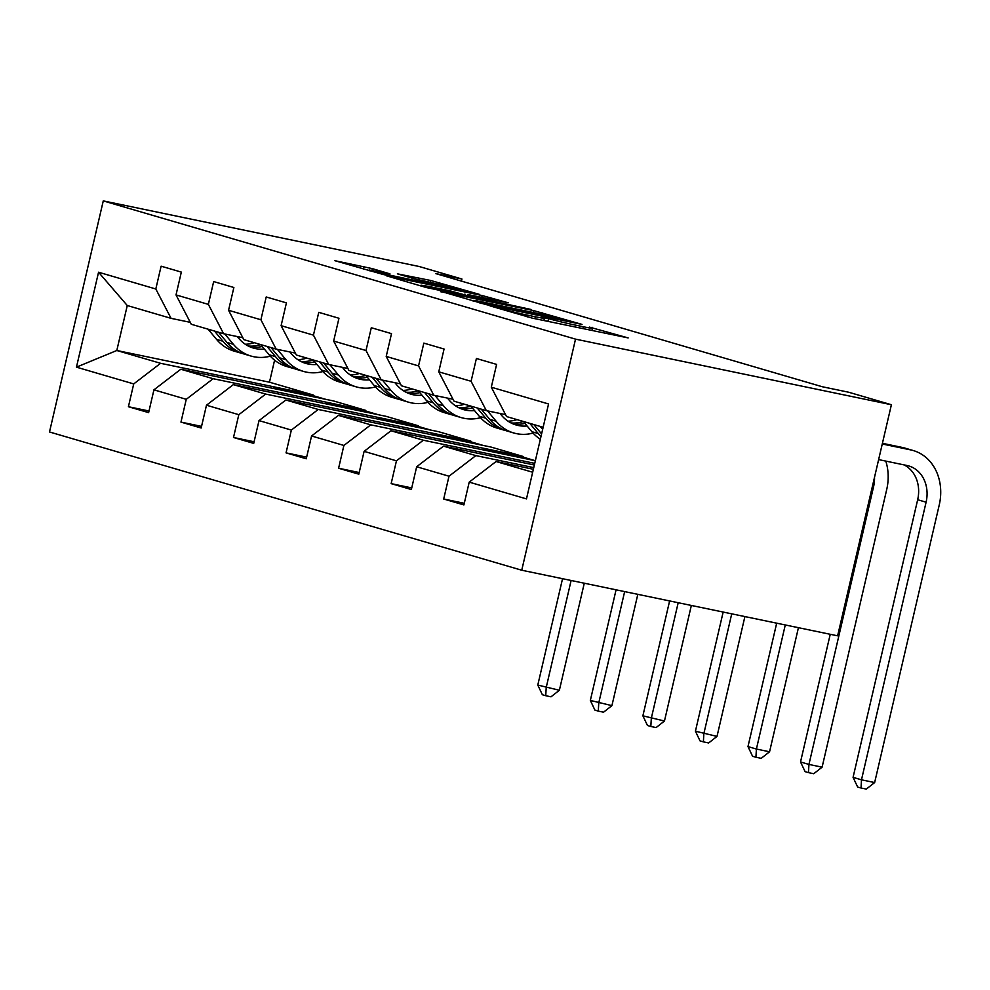<?xml version="1.0" encoding="UTF-8"?>
<svg xmlns="http://www.w3.org/2000/svg" width="990" height="990" viewBox="0 0 990 990"><rect width="100%" height="100%" fill="white"/><g stroke="black" fill="none" stroke-linecap="round" stroke-linejoin="round"><path stroke-width="1.49" d="M490.013 305.885L532.311 318.137L628.155 337.912L589.372 327.096A20.159 0.743 13.1 0 1 592.466 328.235A20.159 0.743 13.1 0 1 583.407 326.762L575.66 325.153A20.159 0.743 13.1 0 1 548.547 318.619L541.307 317.122A20.159 0.743 13.1 0 1 544.401 318.248A20.159 0.743 13.1 0 1 535.355 316.775L527.608 315.167A20.159 0.743 13.1 0 1 500.482 308.645L490.013 305.885M372.302 268.624L334.905 260.704L383.365 274.527L479.21 294.302L430.749 280.492L397.374 273.834L414.068 278.722L454.954 287.892L463.419 290.417L455.858 289.191L377.834 272.596L369.369 270.06L389.973 273.871L372.302 268.624L371.906 270.32M575.524 339.137L891.396 404.737L848.616 392.213L822.294 386.743L435.612 273.549L461.934 279.019L419.154 266.496L103.269 200.896L575.524 339.137L521.742 570.228L49.5 431.974L103.269 200.896M440.562 291.27L486.189 304.623L582.033 324.411L533.573 310.588L440.463 291.679M426.294 287.533L386.323 275.764L482.167 295.54L508.303 302.816L467.75 294.525L476.97 297.668L531.321 309.536L426.294 287.533M149.007 410.999L128.415 406.717L148.624 412.632L153.933 389.837L186.269 399.304L180.96 422.099L201.168 428.014L206.477 405.219L238.813 414.686L233.504 437.481L253.712 443.396L259.021 420.601L291.357 430.068L286.048 452.863L306.269 458.778L311.565 435.984L343.901 445.45L338.605 468.245L358.813 474.161L364.11 451.366L396.458 460.833L391.149 483.627L411.357 489.543L416.666 466.748L449.002 476.215L443.693 499.01L463.902 504.925L469.211 482.13L526.47 498.898L548.559 403.97L491.3 387.201L496.609 364.407L476.4 358.491L471.092 381.286L486.338 410.64L454.002 401.173L438.756 371.819L444.065 349.025L423.844 343.109L418.547 365.904L433.793 395.257L401.457 385.791L386.211 356.437L391.508 333.642L371.3 327.727L366.003 350.522L381.237 379.875L348.901 370.409L333.655 341.055L338.964 318.26L318.755 312.345L313.446 335.14L328.692 364.493L296.356 355.026L281.111 325.673L286.419 302.878L266.211 296.963L260.902 319.758L276.148 349.111L243.812 339.644L228.566 310.291L233.875 287.496L213.667 281.568L208.358 304.376L223.604 333.729L191.268 324.262L176.022 294.909L181.331 272.101L161.11 266.186L155.814 288.993L171.06 318.347L127.265 305.526L116.808 350.497L160.59 363.305L313.261 395.01L313.125 395.641L273.636 387.436L273.401 388.451M128.415 406.717L133.724 383.922L76.453 367.154L98.555 272.225L155.814 288.993M176.022 294.909L208.358 304.376M228.566 310.291L260.902 319.758M281.111 325.673L313.446 335.14M333.655 341.055L366.003 350.522M386.211 356.437L418.547 365.904M438.756 371.819L471.092 381.286M365.817 410.404L213.135 378.7L180.799 369.233L333.482 400.938L365.817 410.404L365.669 411.023L326.18 402.819L325.945 403.833M242.81 337.714L223.604 333.729M180.799 369.233L153.933 389.837M213.135 378.7L186.269 399.304M418.362 425.787L265.679 394.082L233.343 384.615L386.026 416.32L418.362 425.787L418.213 426.405L378.725 418.201L378.489 419.228M295.354 353.096L276.148 349.111M233.343 384.615L206.477 405.219M265.679 394.082L238.813 414.686M470.906 441.169L318.236 409.464L285.9 399.997L438.57 431.702L470.906 441.169L470.757 441.788L431.281 433.595L431.034 434.61M347.911 368.478L328.692 364.493M285.9 399.997L259.021 420.601M318.236 409.464L291.357 430.068M523.45 456.551L370.78 424.846L338.444 415.379L491.114 447.084L523.45 456.551L523.302 457.17L483.825 448.977L483.59 449.992M400.455 383.86L381.237 379.875M338.444 415.379L311.565 435.984M370.78 424.846L343.901 445.45M534.736 463.357L423.324 440.228L390.988 430.761L535.355 460.734L523.302 457.17M452.999 399.242L433.793 395.257M390.988 430.761L364.11 451.366M423.324 440.228L396.458 460.833M533.746 467.627L475.868 455.61L443.532 446.144L534.353 465.003M505.543 414.624L486.338 410.64M443.532 446.144L416.666 466.748M475.868 455.61L449.002 476.215M532.669 472.242L496.077 461.526L533.363 469.272M543.139 427.272L506.546 416.555L491.3 387.201M496.077 461.526L469.211 482.13M891.396 404.737L837.627 635.827L521.742 570.228M461.439 281.111L461.934 279.019M274.601 360.174L269.478 382.202L313.261 395.01M269.478 382.202L116.808 350.497L76.453 367.154M190.266 322.332L171.06 318.347M325.636 399.304L313.125 395.641M378.18 414.686L365.669 411.023M430.724 430.068L418.213 426.405M483.281 445.45L470.757 441.788M98.555 272.225L127.265 305.526M160.59 363.305L133.724 383.922M464.285 503.291L443.693 499.01M411.741 487.909L391.149 483.627M359.197 472.527L338.605 468.245M496.337 452.64L483.825 448.977M306.64 457.145L286.048 452.863M443.792 437.258L431.281 433.595M254.096 441.763L233.504 437.481M391.248 421.876L378.725 418.201M201.552 426.381L180.96 422.099M338.704 406.482L326.18 402.819M286.147 391.1L273.636 387.436M481.313 303.027L565.401 320.079A20.159 0.743 13.1 0 0 538.288 313.545L482.476 301.962A20.159 0.743 13.1 0 0 473.418 300.49A20.159 0.743 13.1 0 0 476.512 301.616L481.202 303.497M428.608 286.395L421.035 285.17L429.512 287.694L470.696 296.517L450.178 290.874L428.608 286.395M523.364 421.48L531.828 431.665A49.092 41.097 106.3 0 0 540.354 439.263M540.206 426.405L542.656 429.351M529.761 423.349L538.226 433.533A49.092 41.097 106.3 0 0 540.986 436.528M903.932 464.854A32.088 26.854 -73.7 0 1 917.668 499.727L853.071 777.348L861.486 779.811L874.653 782.546L939.25 504.937A48.126 40.293 106.3 0 0 913.287 450.549A48.126 40.293 106.3 0 0 910.676 449.893L882.263 443.99M913.287 450.549L904.872 448.074A48.126 40.293 106.3 0 0 902.249 447.43L882.424 443.31M541.592 433.917L533.808 424.537M878.625 459.608L907.038 465.51A32.088 26.854 -73.7 0 1 908.783 465.943A32.088 26.854 -73.7 0 1 926.096 502.202L861.486 779.811L861.028 788.015L857.649 787.025L853.071 777.348M874.653 782.546L866.287 789.104L861.028 788.015M508.019 421.171A40.751 34.105 106.3 0 0 517.003 419.611M458.432 407.546A40.751 34.105 -73.7 0 0 470.832 406.11L479.271 416.283A49.092 41.097 106.3 0 0 496.869 428.026L503.267 429.907A49.092 41.097 106.3 0 0 505.308 430.44M487.55 410.887L496.114 421.208A49.092 41.097 106.3 0 0 513.711 432.964A49.092 41.097 106.3 0 0 533.066 433.088M500.024 413.486L501.447 415.206A40.751 34.105 106.3 0 0 516.062 424.957A40.751 34.105 106.3 0 0 527.088 425.972M477.217 407.967L485.682 418.151A49.092 41.097 106.3 0 0 503.267 429.907M523.376 421.493A40.751 34.105 -73.7 0 1 510.989 422.928M513.711 432.964L507.313 431.083A49.092 41.097 -73.7 0 1 489.716 419.339L481.264 409.155M512.919 423.831A40.751 34.105 106.3 0 0 524.947 423.386M874.516 477.279A32.088 26.854 -73.7 0 1 873.551 486.82L808.941 764.429L822.108 767.163L886.706 489.555A48.126 40.293 106.3 0 0 885.79 461.093M830.239 634.293L800.526 761.966L808.941 764.429L808.471 772.633L805.105 771.643L800.526 761.966M822.108 767.163L813.743 773.722L808.471 772.633M455.474 405.789A40.751 34.105 106.3 0 0 464.446 404.229M405.888 392.164A40.751 34.105 -73.7 0 0 418.287 390.728L426.727 400.9A49.092 41.097 106.3 0 0 444.324 412.644L450.722 414.525A49.092 41.097 106.3 0 0 452.764 415.045M435.006 395.505L443.57 405.826A49.092 41.097 106.3 0 0 461.167 417.582A49.092 41.097 106.3 0 0 480.509 417.706M447.48 398.104L448.903 399.824A40.751 34.105 106.3 0 0 463.506 409.575A40.751 34.105 106.3 0 0 474.544 410.59M424.673 392.585L433.125 402.769A49.092 41.097 106.3 0 0 450.722 414.525M461.167 417.582L454.769 415.701A49.092 41.097 -73.7 0 1 437.172 403.957L428.72 393.772M460.362 408.449A40.751 34.105 106.3 0 0 472.391 407.991M776.692 623.168L747.982 746.584L756.397 749.046L769.564 751.781L798.435 627.685M785.28 624.95L756.397 749.046L755.927 757.251L752.561 756.261L747.982 746.584M769.564 751.781L761.199 758.34L755.927 757.251M402.93 390.407A40.751 34.105 106.3 0 0 411.902 388.847M353.343 376.782A40.751 34.105 -73.7 0 0 365.743 375.346L374.183 385.518A49.092 41.097 106.3 0 0 391.78 397.262L398.178 399.143A49.092 41.097 106.3 0 0 400.22 399.663M382.449 380.123L391.025 390.444A49.092 41.097 106.3 0 0 408.623 402.2A49.092 41.097 106.3 0 0 427.965 402.324M394.936 382.722L396.359 384.442A40.751 34.105 106.3 0 0 410.961 394.193A40.751 34.105 106.3 0 0 422 395.208M372.129 377.202L380.581 387.387A49.092 41.097 106.3 0 0 398.178 399.143M408.623 402.2L402.225 400.319A49.092 41.097 -73.7 0 1 384.627 388.575L376.163 378.39M407.818 393.067A40.751 34.105 106.3 0 0 419.847 392.609M723.158 612.055L695.426 731.202L717.008 736.399L744.901 616.572M731.734 613.837L703.853 733.664L703.383 741.869L700.017 740.879L695.426 731.202M717.008 736.399L708.654 742.958L703.383 741.869M350.386 375.024A40.751 34.105 106.3 0 0 359.358 373.465M313.174 359.952L321.639 370.136A49.092 41.097 106.3 0 0 339.236 381.88L345.634 383.761A49.092 41.097 106.3 0 0 347.676 384.281M329.905 364.741L338.481 375.061A49.092 41.097 106.3 0 0 356.078 386.818A49.092 41.097 106.3 0 0 375.42 386.942M342.379 367.339L343.815 369.047A40.751 34.105 106.3 0 0 358.417 378.811A40.751 34.105 106.3 0 0 369.456 379.826M319.584 361.82L328.036 372.005A49.092 41.097 106.3 0 0 345.634 383.761M356.078 386.818L349.68 384.937A49.092 41.097 -73.7 0 1 332.083 373.193L323.619 363.008M355.274 377.685A40.751 34.105 106.3 0 0 367.302 377.227M669.624 600.93L642.881 715.82L664.463 721.017L691.354 605.447M678.199 602.712L651.309 718.282L650.838 726.487L647.472 725.497L642.881 715.82M664.463 721.017L656.098 727.576L650.838 726.487M297.841 359.642A40.751 34.105 106.3 0 0 306.813 358.083M248.255 346.017A40.751 34.105 -73.7 0 0 260.642 344.582L269.094 354.754A49.092 41.097 106.3 0 0 286.692 366.498L293.089 368.367A49.092 41.097 106.3 0 0 295.131 368.899M277.361 349.359L285.937 359.679A49.092 41.097 106.3 0 0 303.534 371.423A49.092 41.097 106.3 0 0 322.876 371.547M289.835 351.945L291.27 353.665A40.751 34.105 106.3 0 0 305.873 363.429A40.751 34.105 106.3 0 0 316.911 364.444M267.028 346.438L275.492 356.623A49.092 41.097 106.3 0 0 293.089 368.367M313.187 359.964A40.751 34.105 -73.7 0 1 300.799 361.4M303.534 371.423L297.124 369.555A49.092 41.097 -73.7 0 1 279.526 357.811L271.074 347.626M302.73 362.303A40.751 34.105 106.3 0 0 314.758 361.845M616.077 589.817L590.337 700.437L611.919 705.635L637.82 594.334M624.653 591.599L598.764 702.9L598.294 711.105L594.928 710.115L590.337 700.437M611.919 705.635L603.554 712.194L598.294 711.105M245.285 344.26A40.751 34.105 106.3 0 0 254.269 342.701M208.086 329.187L216.538 339.372A49.092 41.097 106.3 0 0 234.135 351.116L240.545 352.985A49.092 41.097 106.3 0 0 242.575 353.517M224.817 333.976L233.38 344.297A49.092 41.097 106.3 0 0 250.977 356.041A49.092 41.097 106.3 0 0 270.332 356.165M237.291 336.563L238.714 338.283A40.751 34.105 106.3 0 0 253.329 348.047A40.751 34.105 106.3 0 0 264.367 349.062M214.483 331.056L222.948 341.241A49.092 41.097 106.3 0 0 240.545 352.985M250.977 356.041L244.579 354.173A49.092 41.097 -73.7 0 1 226.982 342.429L218.53 332.244M250.185 346.921A40.751 34.105 106.3 0 0 262.214 346.463M562.543 578.705L537.793 685.055L559.375 690.253L584.286 583.209M571.119 580.486L546.208 687.518L545.75 695.71L542.371 694.732L537.793 685.055M559.375 690.253L551.009 696.812L545.75 695.71M527.187 316.961L527.608 315.167M534.909 318.669L535.355 316.775M543.844 317.939L544.005 317.283M547.903 321.366L548.547 318.619M575.227 327.046L575.66 325.153M582.974 328.655L583.407 326.762M591.909 327.913L592.057 327.269M533.14 312.481L533.573 310.588M541.666 314.263L542.05 312.63M481.722 297.433L482.167 295.54M490.26 299.203L490.644 297.582M476.809 298.312L476.97 297.668M430.316 282.373L430.749 280.492M438.842 284.155L439.226 282.521M363.256 269.082L363.825 266.595M538.226 433.533L531.828 431.665M910.676 449.893L902.249 447.43M926.096 502.202L917.668 499.727M485.682 418.151L479.271 416.283M496.114 421.208L489.716 419.339M873.551 486.82L872.376 486.474M433.125 402.769L426.727 400.9M443.57 405.826L437.172 403.957M380.581 387.387L374.183 385.518M391.025 390.444L384.627 388.575M328.036 372.005L321.639 370.136M338.481 375.061L332.083 373.193M275.492 356.623L269.094 354.754M285.937 359.679L279.526 357.811M222.948 341.241L216.538 339.372M233.38 344.297L226.982 342.429M543.869 320.537L544.401 318.248M591.933 330.512L592.466 328.235M473.232 301.282L473.418 300.49M464.768 294.711L464.916 294.067M420.861 285.949L421.035 285.17M369.196 270.815L369.369 270.06M463.258 291.122L463.419 290.417"/></g></svg>
